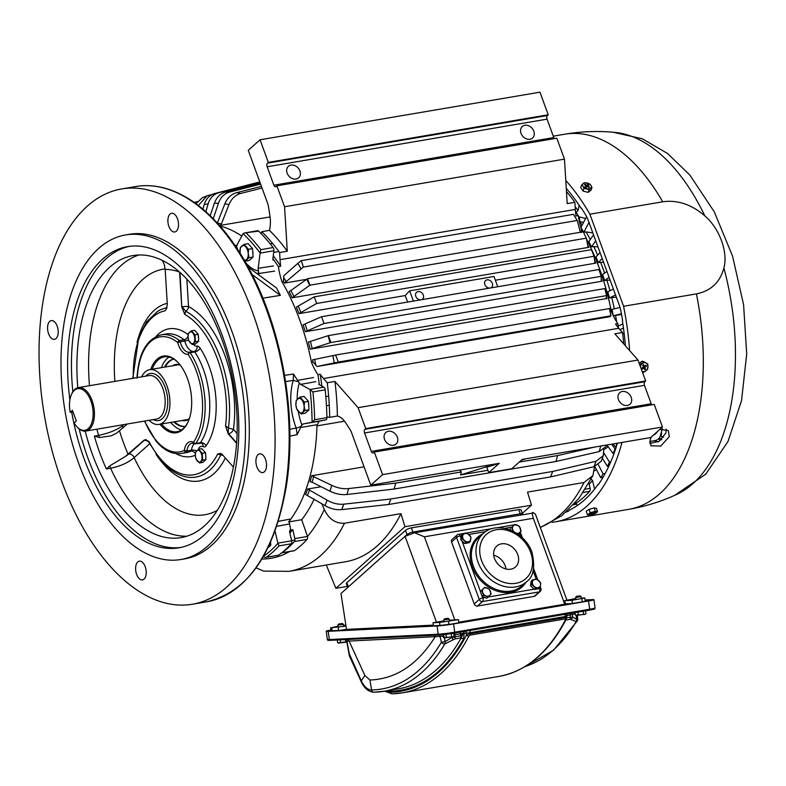 <?xml version="1.0" encoding="UTF-8"?>
<svg xmlns="http://www.w3.org/2000/svg" width="786" height="786" viewBox="0 0 786 786"><rect width="100%" height="100%" fill="white"/><g stroke="black" fill="none" stroke-linecap="round" stroke-linejoin="round"><path stroke-width="1.18" d="M413.387 301.087L409.634 290.84L493.991 276.485L497.744 286.743M421.384 299.731A4.539 3.606 48.3 0 0 422.583 299.083A4.539 3.606 48.3 0 0 423.32 295.064A4.539 3.606 48.3 0 0 416.541 292.313A4.539 3.606 48.3 0 0 415.804 296.342A4.539 3.606 48.3 0 0 420.736 299.839M490.405 287.99A4.539 3.606 48.3 0 0 491.604 287.342A4.539 3.606 48.3 0 0 492.341 283.314A4.539 3.606 48.3 0 0 485.561 280.573A4.539 3.606 48.3 0 0 484.824 284.601A4.539 3.606 48.3 0 0 489.757 288.098M305.332 331.692A162.034 87.875 80.3 0 0 303.091 324.824L321.533 316.719L598.932 269.519L601.172 276.328L323.999 323.488L305.332 331.692L602.086 281.211L601.29 280.995L601.172 276.328M313.771 476.247A163.331 88.572 80.3 0 1 312.091 482.182L310.028 481.671A162.034 87.875 80.3 0 0 311.698 475.736L331.682 485.296C337.322 488.018 342.961 489.118 348.62 488.568L395.771 483.095L461.353 471.944A194.437 105.442 80.3 0 1 460.537 474.931L495.396 463.966L370.776 485.168L382.585 474.636L374.313 452.038L373.478 452.785A2.78 1.503 -99.7 0 1 373.026 453.011A2.78 1.503 -99.7 0 1 371.306 451.39L364.566 432.978A2.78 1.503 80.3 0 1 364.9 429.343L365.736 428.596L358.082 407.669L334.934 381.426L327.251 382.733L323.537 378.518A46.295 25.103 80.3 0 1 320.256 374.283L317.957 374.676A46.295 25.103 80.3 0 1 311.452 362.258A162.034 87.875 80.3 0 0 281.958 281.673L283.52 281.408A162.034 87.875 80.3 0 1 284.483 283.078L306.678 279.305M311.452 362.258L313.015 361.992L316.964 366.522L338.363 362.041L610.909 315.825L610.054 316.66L316.964 366.522M338.363 362.041L335.593 355.056L312.582 359.85A162.034 87.875 80.3 0 1 313.015 361.992M610.103 311.443L611.321 311.236A162.034 87.875 80.3 0 0 586.543 239.18M580.992 232.165A162.034 87.875 80.3 0 0 580.274 230.927L581.837 230.662A162.034 87.875 80.3 0 1 582.554 231.899M601.231 278.519A162.034 87.875 80.3 0 1 602.086 281.211L601.29 280.995M298.994 313.634L316.679 303.465L314.243 296.843L296.342 307.13A162.034 87.875 80.3 0 1 298.994 313.634L405.183 295.565A162.034 87.875 80.3 0 1 407.639 302.07M594.58 260.225A162.034 87.875 80.3 0 1 595.739 263.143L594.894 262.789L594.088 256.275L591.426 249.683L314.243 296.843M495.367 280.219L595.739 263.143L594.894 262.789M606.468 296.803A162.034 87.875 80.3 0 1 606.939 298.69L606.183 298.621L606.635 295.742M606.625 295.615L606.487 295.074L606.625 295.605L330.896 342.519L328.381 335.622L308.348 342.067A162.034 87.875 80.3 0 1 310.185 349.18L606.183 298.621M586.346 238.158L583.261 231.782L307.532 278.686L289.16 291.724A162.034 87.875 80.3 0 1 292.146 297.796L588.901 247.305L588.007 246.833L586.346 238.158L309.93 285.19L292.146 297.796M587.564 244.544A162.034 87.875 80.3 0 1 588.901 247.305L588.007 246.833M409.634 290.84L405.183 295.565M316.679 303.465L594.088 256.275M321.533 316.719L323.999 323.488M335.593 355.056L609.504 308.554M581.237 232.587L580.274 231.998L577.307 220.66L573.456 214.332L577.189 220.473L303.386 267.053L284.483 283.078M283.52 281.408L283.756 275.788L297.815 263.32A181.409 98.378 80.3 0 1 301.117 268.9M328.381 335.622L604.807 288.59L606.625 295.605M330.896 342.519L310.185 349.18M573.456 214.332L301.254 260.647L297.815 263.32M258.633 231.113L244.289 233L257.651 230.72A2.78 1.503 80.3 0 1 258.633 231.113A182.401 98.918 80.3 0 1 273.115 247.541A2.78 1.503 80.3 0 1 273.901 250.754L272.85 258.987L273.076 260.078L274.157 260.49A169.904 92.139 -99.7 0 0 272.88 258.751A169.904 92.139 80.3 0 1 278.411 266.621L280.71 266.228A46.295 25.103 80.3 0 1 280.042 259.665L279.61 252.522L287.283 251.215A180.544 97.916 80.3 0 0 269.431 230.377L261.758 231.683A180.544 97.916 80.3 0 1 279.61 252.522M273.253 255.833A169.904 92.139 80.3 0 1 280.71 266.228M220.001 226.034A162.034 87.875 80.3 0 1 241.882 236.134M219.314 225.248A162.034 87.875 80.3 0 1 220.09 225.415L270.07 216.916M320.256 374.283A169.904 92.139 80.3 0 1 321.818 386.054M317.957 374.676A169.904 92.139 80.3 0 1 319.312 384.688A169.904 92.139 -99.7 0 0 319.185 383.529L318.733 384.374L319.185 383.529M344.514 421.188L316.945 425.874A162.034 87.875 80.3 0 1 288.649 521.924M289.071 521.855L301.686 519.703L307.483 536.445A2.78 1.503 80.3 0 1 307.071 539.393A180.544 97.916 80.3 0 1 294.475 550.632A2.78 1.503 80.3 0 1 294.121 550.78L281.575 552.912A2.78 1.503 80.3 0 0 281.82 552.784L294.475 550.632M314.184 499.081A162.034 87.875 80.3 0 1 301.686 519.703M321.101 486.731L307.611 489.03A162.034 87.875 80.3 0 1 305.548 494.482L325.021 505.604C330.503 508.778 336.064 510.114 341.714 509.623L388.765 504.465L550.593 476.925A194.437 105.442 -99.7 0 0 552.656 471.472L390.829 499.012A194.437 105.442 80.3 0 1 388.765 504.465M311.698 475.736L364.065 466.825M291.694 540.788A2.78 1.503 80.3 0 1 291.292 543.784L279.02 545.867L277.92 543.264A2.78 1.503 80.3 0 0 277.89 543.136L291.694 540.788L289.602 531.975L290.682 529.833A169.904 92.139 -99.7 0 1 289.553 531.179A169.904 92.139 80.3 0 0 290.496 530.049L292.795 529.656A169.904 92.139 80.3 0 1 289.847 533.026M281.82 552.784A180.544 97.916 80.3 0 0 294.416 541.544A2.78 1.503 80.3 0 0 294.829 538.607L292.795 529.656M609.396 308.476L610.909 315.825M323.537 378.518L618.808 328.283A46.295 25.103 80.3 0 1 615.526 324.048L617.825 323.665A169.904 92.139 80.3 0 1 618.435 327.85M280.042 259.665L575.323 209.43A46.295 25.103 80.3 0 0 575.981 215.993L578.28 215.6A169.904 92.139 80.3 0 0 575.47 211.493M585.383 489.167L590.109 488.371L588.94 483.213M301.254 260.647L303.386 267.053M307.532 278.686L309.93 285.19M321.798 503.669L324.284 509.485A178.54 96.825 80.3 0 1 307.473 536.396M194.211 202.454L197.365 201.629M217.29 223.136L224.845 203.859C227.321 197.954 231.202 194.23 236.507 192.708A190.625 103.379 80.3 0 1 240.624 193.474L262.033 188.021M240.624 193.474C235.328 194.997 231.448 198.711 228.972 204.625L221.416 223.902L220.09 225.415M236.507 192.708L261.433 186.361M210.196 215.737L214.381 203.279C216.533 197.335 220.237 193.602 225.503 192.069A190.625 103.379 80.3 0 1 229.561 192.069L260.608 184.111M229.561 192.069C224.295 193.602 220.591 197.335 218.439 203.269L213.242 218.744M225.503 192.069L260.264 183.167M202.896 209.155L204.173 204.655C206.011 198.75 209.548 195.036 214.774 193.503A190.625 103.379 80.3 0 1 218.714 192.737L259.891 182.146M218.714 192.737C213.487 194.26 209.96 197.974 208.113 203.888L205.883 211.739M214.774 193.503L259.301 182.057A194.437 105.442 80.3 0 1 259.812 181.939M198.367 205.519L207.003 195.832L212.318 194.407M207.003 195.832L202.395 197.699L195.969 203.712M327.251 382.733A180.544 97.916 80.3 0 1 329.688 417.327L337.371 416.02A23.148 12.556 80.3 0 1 345.673 422.809L350.104 429.598A9.255 5.021 80.3 0 1 351.411 432.231L370.776 485.168M334.934 381.426A180.544 97.916 80.3 0 1 337.371 416.02M552.656 471.472L596.004 461.254A190.625 103.379 80.3 0 1 593.941 466.717L601.162 461.333L603.314 455.654L603.697 449.71M593.941 466.717L550.593 476.925M307.611 489.03L327.084 500.151A181.409 98.378 80.3 0 1 325.021 505.604M390.829 499.012L343.777 504.17C338.127 504.661 332.566 503.325 327.084 500.151M596.004 461.254L603.314 455.654M519.212 462.099L557.608 455.566L594.609 447.087M600.75 446.045A190.625 103.379 80.3 0 1 599.178 451.596L606.428 446.153L606.763 445.023M599.178 451.596L555.938 461.5A194.437 105.442 -99.7 0 0 557.608 455.566M348.62 488.568A190.625 103.379 80.3 0 1 346.94 494.502L394.1 489.039L555.938 461.5M346.94 494.502C341.291 495.052 335.642 493.962 330.012 491.23L312.091 482.182M461.353 471.944L459.682 470.048M371.306 451.39L651.221 403.768L644.481 385.356A2.78 1.503 -99.7 0 1 644.815 381.721L645.65 380.974L637.996 360.047L614.848 333.804L622.532 332.498A180.544 97.916 80.3 0 1 623.74 343.885M269.431 230.377A23.148 12.556 80.3 0 0 269.903 215.767L268.409 206.354A9.255 5.021 80.3 0 0 267.613 203.26L248.248 150.323L260.048 139.79L268.321 162.397L267.486 163.144A2.78 1.503 80.3 0 0 267.152 166.77L273.892 185.191A2.78 1.503 80.3 0 0 275.611 186.813A2.78 1.503 80.3 0 0 276.063 186.577L276.898 185.83L556.812 138.208L564.476 159.136L567.197 203.594L574.88 202.287A180.544 97.916 80.3 0 0 566.46 191.548M590.109 488.371A2.78 1.503 80.3 0 1 589.687 491.309A180.544 97.916 80.3 0 1 577.091 502.549A2.78 1.503 80.3 0 1 576.737 502.696L575.175 502.961M540.247 527.318A194.437 105.442 -99.7 0 0 583.998 482.506L527.504 492.115L531.493 505.172L404.957 526.699L400.968 513.641L344.474 523.25C335.534 523.643 328.803 519.055 324.284 509.485M583.998 482.506L592.919 475.618L594.55 466.55M326.308 565.016L335.877 588.321L347.353 586.366M400.968 513.641A194.437 105.442 -99.7 0 1 345.535 561.744L289.042 571.353L263.605 571.088L256.049 567.875M395.771 483.095A194.437 105.442 80.3 0 1 394.1 489.039M460.537 474.931L487.9 470.274M531.493 505.172L522.297 513.366M404.957 526.699L335.877 588.321M522.533 514.378A4.628 1.248 -20.1 0 0 522.552 514.064A4.628 1.248 159.9 0 0 520.303 513.789L412.935 532.053A4.628 1.248 159.9 0 0 407.01 534.568A4.628 1.248 -20.1 0 1 412.935 532.053L520.303 513.789A4.628 1.248 -20.1 0 1 522.552 514.064L521.02 509.878A4.628 1.248 159.9 0 0 518.77 509.603L411.402 527.868A4.628 1.248 159.9 0 0 405.478 530.383L346.862 582.672A4.628 1.248 159.9 0 0 346.341 583.615L347.746 587.447M348.188 587.054A4.628 1.248 -20.1 0 1 348.395 586.857L407.01 534.568L348.395 586.857A4.628 1.248 159.9 0 0 348.188 587.054M618.444 399.563A7.713 6.141 -131.7 0 1 619.702 392.715A7.713 6.141 -131.7 0 1 631.237 397.392A7.713 6.141 48.3 0 1 629.979 404.23A7.713 6.141 48.3 0 1 618.444 399.563M384.55 439.354A7.713 6.141 48.3 0 0 396.075 444.031A7.713 6.141 48.3 0 0 397.333 437.183A7.713 6.141 48.3 0 0 385.798 432.506A7.713 6.141 48.3 0 0 384.55 439.354M521.285 460.252L526.07 458.749L650.69 437.547L662.5 427.014L654.227 404.417L374.313 452.038M651.221 403.768A2.78 1.503 -99.7 0 0 651.8 404.829M358.082 407.669L637.996 360.047M365.736 428.596L645.65 380.974M495.396 463.966L499.228 463.318L486.78 467.228L488.764 472.651L511.774 468.741L522.238 459.397L526.07 458.749M287.136 173.156A7.713 6.141 -131.7 0 1 288.383 166.308A7.713 6.141 -131.7 0 1 299.918 170.984A7.713 6.141 48.3 0 1 298.66 177.823A7.713 6.141 48.3 0 1 287.136 173.156M267.152 166.77L547.066 119.148L553.796 137.57A2.78 1.503 80.3 0 0 554.385 138.621M521.03 133.365A7.713 6.141 48.3 0 0 532.564 138.031A7.713 6.141 48.3 0 0 533.812 131.183A7.713 6.141 48.3 0 0 522.287 126.517A7.713 6.141 48.3 0 0 521.03 133.365M547.066 119.148A2.78 1.503 80.3 0 1 547.4 115.522L548.235 114.776L539.962 92.168L260.048 139.79M276.898 185.83L284.561 206.757L287.283 251.215M268.321 162.397L548.235 114.776M284.561 206.757L564.476 159.136M499.228 463.318L488.764 472.651M316.945 425.874A23.148 12.556 80.3 0 1 319.46 420.972M281.958 281.673A46.295 25.103 80.3 0 1 278.411 266.621M581.837 230.662A46.295 25.103 80.3 0 1 578.28 215.6M617.825 323.665A46.295 25.103 80.3 0 1 611.321 311.236M261.758 231.683A23.148 12.556 80.3 0 1 261.149 233.648M326.888 417.228L326.888 417.228A23.148 12.556 80.3 0 1 329.688 417.327M618.808 328.283L622.532 332.498M575.323 209.43L574.88 202.287M382.585 474.636L662.5 427.014M52.181 320.6A9.491 5.148 80.3 0 1 58.076 329.914A9.491 5.148 80.3 0 1 54.47 339.326A9.491 5.148 80.3 0 1 53.576 339.326A9.491 5.148 80.3 0 1 47.691 330.022A9.491 5.148 80.3 0 1 51.287 320.609A9.491 5.148 80.3 0 1 52.181 320.6M207.239 230.711A210.638 114.235 -99.7 0 0 121.732 188.925A210.638 114.235 -99.7 0 0 39.3 339.041A210.638 114.235 -99.7 0 0 106.876 562.452A210.638 114.235 -99.7 0 0 192.383 604.238A210.638 114.235 -99.7 0 0 274.815 454.121A210.638 114.235 -99.7 0 0 207.239 230.711M167.457 188.935A1.847 1.513 105 0 0 167.104 188.778L161.926 187.392A1.847 1.513 105 0 0 161.385 187.373L166.563 188.807A210.638 114.235 -99.7 0 0 163.969 188.06A210.638 114.235 -99.7 0 0 161.385 187.422A210.638 114.235 -99.7 0 0 135.723 186.547L121.732 188.925M262.897 298.179L280.386 295.359L276.505 287.971L248.248 267.161A1.847 0.806 152.3 0 0 247.413 267.063L251.274 274.481A210.638 114.235 -99.7 0 0 249.349 270.757A210.638 114.235 -99.7 0 0 247.394 267.093A210.638 114.235 -99.7 0 0 221.239 228.333A210.638 114.235 -99.7 0 0 166.563 188.807L167.143 188.846C186.498 194.908 204.851 208.152 222.212 228.588C231.674 239.799 240.378 252.709 248.337 267.309M280.386 295.359L252.129 274.55A1.847 0.806 152.3 0 0 251.294 274.452L252.119 275.306M297.187 399.288A41.668 22.598 80.3 0 1 299.299 382.969L293.463 374.028L284.581 375.364M246.362 233.206A182.401 98.918 80.3 0 1 260.844 249.634L260.107 252.984A2.78 1.503 80.3 0 1 260.097 253.102L258.152 268.311L258.928 275.021M235.446 246.097L236.419 246.047L235.446 246.097M237.834 249.693A41.668 22.598 80.3 0 1 236.419 246.047L243.041 233.766A2.78 1.503 80.3 0 1 243.09 233.688A180.544 97.916 80.3 0 1 260.107 252.984M325.188 389.836L312.916 391.919L310.077 389.532A2.78 1.503 80.3 0 0 310.008 389.492L323.812 387.144A2.78 1.503 80.3 0 1 325.188 389.836A182.401 98.918 80.3 0 1 326.888 417.651A2.78 1.503 80.3 0 1 325.817 419.891L321.464 420.765A169.904 92.139 -99.7 0 0 321.464 420.736L319.303 421.188M289.916 530.285L290.682 529.833L289.101 521.354M298.572 381.75L293.247 380.404L285.583 381.583M293.463 374.028L293.247 380.404A46.295 25.103 80.3 0 0 290.908 403.523A46.295 25.103 80.3 0 0 296.175 428.036A4.628 1.346 159 0 0 301.284 426.012L297.177 434.678L289.887 436.102M299.299 382.969L300.635 384.383L315.815 381.691M258.496 272.231L257.759 274.167M312.916 391.919A182.401 98.918 80.3 0 1 314.626 419.744L312.081 422.229A2.78 1.503 80.3 0 1 312.013 422.239L303.062 423.968L301.284 426.012M320.973 420.834L321.464 420.765M244.289 233L243.09 233.688M289.798 429.254L296.175 428.036L297.177 434.678M183.757 420.215A28.011 15.189 -99.7 0 0 185.722 420.117A28.011 15.189 -99.7 0 0 189.357 418.565M180.269 365.146A28.011 15.189 -99.7 0 0 176.329 364.891A28.011 15.189 -99.7 0 0 174.443 365.451M181.959 420.52A28.473 15.445 -99.7 0 0 189.22 418.987M180.004 364.792A28.473 15.445 -99.7 0 0 172.635 365.755M173.755 359.055A34.26 18.579 -99.7 0 0 165.256 367.013M174.58 421.777A34.26 18.579 -99.7 0 0 185.221 426.474M173.677 359.015A34.26 18.579 -99.7 0 0 164.49 367.141M173.814 421.905A34.26 18.579 -99.7 0 0 185.172 426.533M169.069 357.031A37.964 20.583 -99.7 0 0 161.376 367.671M170.7 422.436A37.964 20.583 -99.7 0 0 170.827 422.593A37.964 20.583 -99.7 0 0 181.468 429.932M178.628 363.142A37.964 20.583 -99.7 0 0 164.303 356.844A37.964 20.583 -99.7 0 0 152.179 369.233M161.494 423.998A37.964 20.583 -99.7 0 0 161.631 424.155A37.964 20.583 -99.7 0 0 177.037 431.691A37.964 20.583 -99.7 0 0 188.473 421.001M160.01 424.253A38.887 21.084 -99.7 0 0 160.639 425.02A38.887 21.084 -99.7 0 0 188.306 421.394A38.887 21.084 -99.7 0 0 179.169 363.771A38.887 21.084 -99.7 0 0 178.343 362.827A38.887 21.084 -99.7 0 0 150.696 369.489M199.565 442.931A1.847 1.002 -99.7 0 0 199.958 442.999A1.847 1.002 -99.7 0 0 200.391 442.695L195.793 443.471A60.178 32.639 -99.7 0 0 190.222 352.747A1.847 0.973 146.8 0 0 188.109 354.28A15.74 8.538 -99.7 0 1 177.675 342.45L184.749 340.967A1.847 1.002 -99.7 0 0 184.062 339.758L179.454 340.535A1.847 1.326 128.5 0 0 177.675 342.45A58.331 31.637 -99.7 0 0 137.334 377.575M181.527 453.463L186.135 452.677A60.178 32.639 -99.7 0 0 190.9 451.164L186.292 451.95A1.847 1.543 -115.5 0 1 184.307 450.427L186.842 450.958A1.847 1.002 80.3 0 1 186.292 451.95A60.178 32.639 -99.7 0 1 181.527 453.463C172.576 454.672 164.107 450.604 156.129 441.26L144.398 421.1M196.598 450.82A4.628 1.994 8.3 0 0 191.45 450.182L186.842 450.958A13.893 7.536 -99.7 0 1 192.079 443.225L194.967 443.717A1.847 1.002 -99.7 0 0 195.35 443.785A1.847 1.002 -99.7 0 0 195.793 443.471A1.847 1.366 -145.1 0 1 193.513 442.213A15.74 8.538 -99.7 0 0 184.307 450.427A58.331 31.637 -99.7 0 1 156.011 440.327A58.331 31.637 -99.7 0 1 144.732 421.041M194.967 443.717L193.513 442.213A58.331 31.637 -99.7 0 0 188.109 354.28L189.357 352.197A1.847 1.002 -99.7 0 1 190.222 352.747L194.83 351.961A1.847 1.002 -99.7 0 0 193.955 351.411L189.357 352.197A13.893 7.536 -99.7 0 1 180.141 341.753A1.847 1.002 -99.7 0 0 179.454 340.535A60.178 32.639 -99.7 0 0 161.346 334.807C146.618 338.864 138.503 353.317 136.98 378.135M291.292 543.784A182.401 98.918 80.3 0 1 278.509 555.181A2.78 1.503 80.3 0 1 278.165 555.329L265.432 557.49L262.907 556.655M221.465 453.768L220.846 454.799L217.604 454.092L220.571 453.384L222.242 454.455L233.403 467.12M228.107 433.675L225.562 425.894L228.421 427.977L228.107 433.675L236.596 443.304M179.611 272.103L181.753 307.012L184.759 314.39L185.683 311.207A4.628 3.596 117.7 0 0 188.542 306.599A4.628 0.757 -3.5 0 0 182.126 306.776L185.683 311.207A85.88 46.571 -99.7 0 1 201.914 324.805A85.88 46.571 -99.7 0 1 228.421 427.977L233.462 429.353A4.628 2.928 -41.4 0 1 228.579 433.715L236.625 442.842M179.542 272.044A124.532 67.537 -99.7 0 0 165.168 269.411L164.303 264.587L162.407 260.421M165.168 269.411L167.31 304.349L166.416 308.81L165.158 310.784L167.045 307.768M127.361 423.998L116.75 433.057L111.435 435.788L99.616 437.556L94.359 436.112A143.052 77.578 -99.7 0 0 106.385 468.977L109.932 465.764A4.628 2.515 -99.7 0 0 110.6 468.26A143.052 77.578 -99.7 0 0 134.671 507.235A143.052 77.578 -99.7 0 0 186.832 536.199M146 439.629L144.202 440.062L125.328 456.489L109.932 465.764M148.898 441.536L148.898 441.418A83.237 45.146 -99.7 0 0 160.039 458.248A83.237 45.146 -99.7 0 0 217.604 454.092M144.202 440.062L148.898 441.418M122.754 428.105A4.628 3.684 48.3 0 0 122.518 425.806C116.407 430.168 108.429 433.361 98.574 435.385L94.359 436.112M148.112 441.162A4.628 3.684 48.3 0 0 144.506 440.072L128.796 454.082A4.628 3.684 -131.7 0 1 134.16 457.619C128.295 462.649 120.445 466.206 110.6 468.26L106.385 468.977M85.183 431.141A143.052 77.578 -99.7 0 0 122.98 509.23A143.052 77.578 -99.7 0 0 181.045 537.604A143.052 77.578 -99.7 0 0 237.028 435.66A143.052 77.578 -99.7 0 0 191.136 283.933A143.052 77.578 -99.7 0 0 133.07 255.558A143.052 77.578 -99.7 0 0 77.794 387.734M129.523 246.342A152.769 82.854 -99.7 0 0 72.843 391.762M79.17 428.979A152.769 82.854 -99.7 0 0 120.661 516.883A152.769 82.854 -99.7 0 0 180.76 547.469M71.762 412.385A152.769 82.854 -99.7 0 0 116.829 517.532A152.769 82.854 -99.7 0 0 178.844 547.842A152.769 82.854 -99.7 0 0 238.63 438.971A152.769 82.854 -99.7 0 0 189.623 276.927A152.769 82.854 -99.7 0 0 127.597 246.627A152.769 82.854 -99.7 0 0 69.885 400.005M192.442 267.594A164.628 89.28 -99.7 0 0 125.613 234.945A164.628 89.28 -99.7 0 0 61.19 352.256A164.628 89.28 -99.7 0 0 113.999 526.866A164.628 89.28 -99.7 0 0 180.829 559.524A164.628 89.28 -99.7 0 0 245.252 442.204A164.628 89.28 -99.7 0 0 192.442 267.594M323.812 387.144L318.733 384.374M310.008 389.492L300.635 384.383M277.89 543.136L275.021 531.081M167.104 188.778A1.847 1.513 105 0 0 166.563 188.758M180.829 559.524L184.671 558.875A164.628 89.28 -99.7 0 0 249.093 441.555A164.628 89.28 -99.7 0 0 196.274 266.945A164.628 89.28 -99.7 0 0 129.444 234.287L125.613 234.945M141.608 579.891A9.491 5.148 -99.7 0 0 142.502 579.881A9.491 5.148 -99.7 0 0 146.108 570.469A9.491 5.148 -99.7 0 0 140.213 561.155A9.491 5.148 -99.7 0 0 139.319 561.165A9.491 5.148 -99.7 0 0 135.723 570.577A9.491 5.148 -99.7 0 0 141.608 579.891M173.903 231.998A9.491 5.148 -99.7 0 0 174.797 231.988A9.491 5.148 -99.7 0 0 178.393 222.585A9.491 5.148 -99.7 0 0 172.507 213.271A9.491 5.148 -99.7 0 0 171.613 213.281A9.491 5.148 -99.7 0 0 168.007 222.693A9.491 5.148 -99.7 0 0 173.903 231.998M261.935 472.563A9.491 5.148 -99.7 0 0 262.829 472.553A9.491 5.148 -99.7 0 0 266.425 463.141A9.491 5.148 -99.7 0 0 260.539 453.827A9.491 5.148 -99.7 0 0 259.645 453.836A9.491 5.148 -99.7 0 0 256.04 463.249A9.491 5.148 -99.7 0 0 261.935 472.563M608.924 465.98L607.362 466.353L602.351 458.258M603.157 477.082L600.681 477.701L594.825 466.471M576.492 503.806L573.819 504.494M610.81 461.736L609.484 462.06A177.774 96.413 80.3 0 1 607.362 466.353M609.484 462.06L603.727 452.746M649.786 441.653L650.189 443.52M605.22 473.398L603.098 473.919A177.774 96.413 80.3 0 1 600.681 477.701M603.098 473.919L598.342 464.811M576.305 503.364L574.389 503.855M576.59 504.042L573.515 504.828M608.226 446.831L604.208 449.415M611.606 444.198L614.976 448.786L615.723 448.61M612.952 443.972L615.851 447.254L616.981 443.284M649.806 441.477L655.347 440.533A4.628 2.928 138.6 0 0 660.23 436.171L662.323 428.753M594.599 489.089L592.526 480.433L590.551 478.802M653.372 435.159A5.699 3.596 138.6 0 0 657.46 431.514M579.164 205.284L578.024 210.609L576.138 212.475A169.904 92.139 80.3 0 0 575.47 211.522M578.506 217.074L579.42 216.916L579.704 221.524L583.526 222.487M624.251 334.227L622.63 333.352M589.009 222.448L583.802 232.312A161.101 87.374 80.3 0 0 580.913 227.429L586.572 216.71A177.774 96.413 80.3 0 1 586.769 217.015M595.729 240.801L591.445 246.912A161.101 87.374 80.3 0 0 588.822 241.597L593.548 234.847M602.194 258.466L598.264 262.632A161.101 87.374 80.3 0 0 595.945 256.943L600.042 252.591M609.071 277.271L604.591 280.573A161.101 87.374 80.3 0 0 602.636 274.56L606.92 271.396M615.566 295.015L609.445 297.943A161.101 87.374 80.3 0 0 607.843 291.714L613.385 289.071M613.208 315.579A161.101 87.374 80.3 0 0 612.019 309.409L619.997 307.444M592.841 232.911L586.101 231.919A161.101 87.374 -99.7 0 1 590.266 239.534M597.979 246.951L593.744 246.519A161.101 87.374 -99.7 0 1 597.645 255.136M604.581 273.125A161.101 87.374 -99.7 0 0 600.563 262.239L603.628 262.396M610.123 280.14L606.89 280.18A161.101 87.374 -99.7 0 1 609.975 290.702M616.362 297.196L611.744 297.55A161.101 87.374 -99.7 0 1 614.288 308.849M621.559 314.498L613.296 315.766L621.431 313.752M577.435 505.457A2.78 1.503 80.3 0 1 576.747 504.416L576.069 502.814M609.445 297.943L611.744 297.55M604.591 280.573L606.89 280.18M598.264 262.632L600.563 262.239M591.445 246.912L593.744 246.519M583.802 232.312L586.101 231.919M622.876 323.999L617.324 326.396M579.704 221.524A161.101 87.374 80.3 0 1 582.082 225.218M615.546 315.382A161.101 87.374 80.3 0 1 616.646 321.857M614.092 453.335L613.168 453.561A177.774 96.413 -99.7 0 0 614.976 448.786M606.88 445.004L613.168 453.561M70.209 412.336L72.43 410.351L76.321 420.982L74.1 422.966A21.124 11.456 -99.7 0 0 76.291 426.1A21.124 11.456 -99.7 0 0 76.743 426.611L77.313 427.23A22.047 11.957 -99.7 0 0 85.792 431.072A22.047 11.957 -99.7 0 0 94.418 415.352A22.047 11.957 -99.7 0 0 87.344 391.968A22.047 11.957 -99.7 0 0 78.394 387.596A22.047 11.957 -99.7 0 0 71.664 394.032L71.329 394.798A21.124 11.456 -99.7 0 0 70.209 412.336L73.098 412.159M76.743 426.611A21.124 11.456 -99.7 0 0 92.139 421.787A21.124 11.456 -99.7 0 0 86.362 392.833A21.124 11.456 -99.7 0 0 71.329 394.798M149.035 420.304A27.775 15.062 -99.7 0 0 159.037 424.42A27.775 15.062 -99.7 0 0 169.904 404.623A27.775 15.062 -99.7 0 0 160.992 375.168A27.775 15.062 -99.7 0 0 149.713 369.656A27.775 15.062 -99.7 0 0 141.647 376.838M660.122 436.505L660.564 436.21A4.628 2.515 -99.7 0 0 661.488 431.74M663.728 437.163A128.698 69.797 -99.7 0 1 660.564 436.21A4.628 2.515 80.3 0 1 660.535 436.23M723.896 267.987C720.064 282.312 710.908 290.938 696.425 293.885A190.271 103.192 -99.7 0 1 699.874 313.919A190.271 103.192 -99.7 0 1 628.584 509.357A190.271 190.271 0 0 0 676.736 494.394A185.575 100.647 -99.7 0 0 730.037 295.398A185.575 100.647 -99.7 0 0 723.896 267.987C728.239 252.227 719.514 228.372 704.816 215.855A185.575 100.647 -99.7 0 0 692.81 193.67A185.575 100.647 -99.7 0 0 675.665 169.737A185.575 100.647 -99.7 0 0 615.153 132.421A190.271 190.271 0 0 0 564.761 134.209L553.285 136.165M625.42 345.791A183.325 99.419 -99.7 0 0 622.374 320.806L622.63 320.767M622.374 320.806L622.64 320.855A183.786 99.675 -99.7 0 0 621.176 312.366A27.775 15.062 -99.7 0 0 619.024 304.457L588.567 221.23A27.775 15.062 -99.7 0 0 585.295 214.323A183.786 99.675 -99.7 0 0 581.355 208.035L581.247 208.418A183.325 99.419 -99.7 0 0 566.264 188.385M566.185 512.069A183.786 99.675 -99.7 0 0 569.025 510.821L568.868 510.389A183.325 99.419 -99.7 0 0 584.479 499.925A183.325 99.419 -99.7 0 0 598.175 484.245L598.686 484.156M598.175 484.245L598.333 484.677A183.786 99.675 -99.7 0 0 617.403 443.206M704.816 215.855C691.572 204.439 677.532 199.742 662.726 201.786L589.873 214.185A190.271 103.192 -99.7 0 0 580.569 199.369A190.271 103.192 -99.7 0 0 569.152 184.356A190.271 103.192 -99.7 0 0 565.782 180.485M696.425 293.885L623.573 306.285L589.873 214.185M551.91 522.277A190.271 103.192 -99.7 0 0 555.731 521.757A190.271 103.192 -99.7 0 0 622.011 442.43M629.606 350.527A190.271 103.192 -99.7 0 0 627.022 326.318A190.271 103.192 -99.7 0 0 623.573 306.285M651.368 436.937L650.12 439.895L650.936 445.819L660.751 446.055L669.289 436.633L668.297 430.502L659.759 429.461M649.845 443.422L659.218 441.27L665.968 432.86L666.145 429.058M433.332 625.125L346.508 629.38L340.967 593.499L405.055 536.327L414.566 532.751L424.411 536.809L454.789 619.82M405.055 536.327L436.466 622.158M458.857 622.807L458.435 619.643L449.366 620.213M439.973 625.45L439.57 622.424L458.435 619.643M443.854 620.901L433.017 622.748L439.57 622.424M444.395 621.598L442.439 621.736L443.923 621.421M345.997 626.078L331.702 627.719L338.009 626.216M345.85 625.165L343.492 625.283M572.355 603.501L571.933 600.337L584.794 597.95L581.296 598.018M338.54 626.786L336.585 626.923L338.068 626.609M571.933 600.337L564.653 600.691L575.755 598.46M576.295 599.158L574.34 599.296L575.824 598.981M572.021 603.56L565.419 603.884L564.653 600.691M338.658 630.421L338.255 627.395M340.191 630.343L346.488 629.272M433.42 625.774L433.017 622.748M424.411 536.809L533.311 518.279C531.857 513.445 531.975 511.657 533.684 512.934L535.433 514.152L566.844 599.983M533.311 518.279L564.751 604.198L565.419 603.884M564.751 604.198L458.778 622.227M414.566 532.751L533.684 512.934M330.965 630.048A12.036 0.658 -7.6 0 0 326.249 631.207A12.036 0.658 -7.6 0 0 328.214 631.305L437.085 625.961A12.036 0.658 -7.6 0 0 453.61 623.946L588.576 600.985A12.036 0.658 -7.6 0 0 593.961 599.708A12.036 0.658 -7.6 0 0 591.996 599.61L585.069 599.954M332.016 630.126L329.924 630.716L331.279 630.785L440.15 625.44L451.596 624.045L586.562 601.084L590.286 600.199L585.118 600.317M444.198 636.208L349.112 641.101L364.91 675.547L369.921 680.008L371.621 689.97A19.591 10.621 80.3 0 1 361.246 680.715A2.78 1.032 155.4 0 0 361.079 681.413C364.183 688.241 368.477 691.837 373.959 692.211A2.78 2.329 88.8 0 0 374.244 692.181A231.467 125.534 80.3 0 0 384.266 691.228L398.561 688.791A231.467 125.534 80.3 0 0 461.244 637.79L463.897 632.14L463.288 633.565L464.153 633.634L463.622 632.985M434.353 635.235L435.139 636.837C417.592 664.651 395.849 679.045 369.921 680.008M444.473 637.908L445.082 641.681L441.408 642.241L439.688 634.97M464.153 633.634L463.593 638.949L460.439 637.986A2.78 1.503 -99.7 0 0 460.734 635.786L463.131 633.378L454.878 634.695A2.78 1.503 80.3 0 1 454.966 633.035M460.439 637.986L454.858 638.939L444.837 643.911A231.467 125.534 80.3 0 1 384.266 691.228L373.959 692.211A2.78 2.329 88.8 0 1 371.621 689.97A228.844 124.1 80.3 0 0 441.408 642.241A2.78 1.965 30.6 0 0 444.837 643.911L444.837 643.911A2.78 1.434 79 0 0 445.082 641.681L451.39 637.78L455.153 636.729L454.878 634.695L453.905 634.852M453.394 639.666L451.302 637.141M576.158 615.428L576.57 619.309L577.356 619.113M525.009 666.587A231.467 125.534 80.3 0 0 576.187 621.559A2.78 1.582 81.7 0 0 576.57 619.309L572.719 617.138L571.196 619.623L576.187 621.559A2.78 1.965 30.6 0 0 577.386 620.812L553.649 650.11L524.94 666.626M566.637 617.767L572.719 617.138L572.375 614.593A2.78 2.751 58.7 0 1 572.63 613.011M570.42 613.385A2.78 1.503 -99.7 0 0 570.341 615.055L570.322 619.289L571.196 619.623M567.217 613.935L566.333 619.063L565.517 619.604L565.193 616.538L470.107 632.71A2.78 1.503 80.3 0 1 470.47 630.392M565.154 618.936L470.057 635.117L468.888 636.041A236.105 128.039 80.3 0 1 402.403 692.839A236.105 128.039 80.3 0 1 392.185 693.812A1.847 1.552 88.8 0 1 391.998 693.832L402.403 692.839L499.031 676.402A236.105 128.039 80.3 0 0 565.517 619.604M566.215 617.963L565.331 617.511L470.234 633.693L466.52 634.921A1.847 1.258 27.2 0 0 468.888 636.041M463.475 631.58A2.78 2.329 87.2 0 1 463.897 632.14L464.162 633.28L466.295 633.182A2.78 2.329 87.2 0 0 465.273 631.276M361.079 681.413L349.348 655.829A2.78 1.032 155.4 0 1 349.515 655.131L346.655 639.539M364.91 675.547L361.246 680.715L348.748 652.596M345.535 638.998L346.705 641.101L349.112 641.101L348.286 639.45M518.544 560.86A14.02 11.151 -131.7 0 1 515.459 566.981A14.02 11.151 -131.7 0 1 500.977 566.735A14.02 11.151 -131.7 0 1 493.706 552.175A14.02 11.151 48.3 0 1 496.791 546.054A14.02 11.151 48.3 0 1 511.273 546.299A14.02 11.151 48.3 0 1 518.544 560.86M493.716 555.25A14.02 11.151 -131.7 0 1 505.978 568.985M461.343 535.767L460.134 535.973A2.78 1.503 80.3 0 0 458.415 534.362A2.78 1.503 80.3 0 0 457.963 534.588A2.78 2.211 48.3 0 0 457.03 535.02L452.009 539.501A2.78 2.211 48.3 0 0 451.557 541.967L474.223 603.913A2.78 2.211 48.3 0 0 477.446 606.035L534.195 596.378A2.78 2.211 48.3 0 0 535.128 595.945L540.149 591.465A2.78 2.78 0 0 0 540.906 588.429A2.78 0.747 159.9 0 0 539.56 588.272L539.088 588.35M340.191 639.853L340.554 642.604L337.646 642.742L338.452 643.076L346.852 642.064M337.273 639.991L337.646 642.742M345.535 639.588L345.84 641.877L340.554 642.604M347.039 642.005L345.84 641.877M342.018 623.514L338.658 624.015L342.018 623.514M342.323 623.524L343.364 624.32L337.862 625.047L338.176 627.395M445.996 634.341L446.409 637.417L443.5 637.554L444.306 637.888L453.394 636.631M443.108 634.666L443.5 637.554M453.689 633.241L454.072 636.11L452.893 636.817L446.409 637.417M451.282 633.624L451.695 636.689M452.893 636.817L454.072 636.11M447.873 618.327L444.512 618.828L447.873 618.327M448.177 618.336L449.219 619.132L443.717 619.859L443.992 621.991M577.926 612.107L578.309 614.976L575.401 615.114L576.207 615.448L585.305 614.19M575.067 612.599L575.401 615.114M585.599 610.81L585.983 613.67L584.794 614.377L578.309 614.976M583.192 611.213L583.605 614.249M584.794 614.377L585.983 613.67M579.783 595.886L576.413 596.387L579.783 595.886M580.078 595.896L581.119 596.692L575.617 597.419L575.912 599.659M513.179 531.316L511.647 527.524L514.594 524.458L519.31 526.227L521.089 531.061L518.131 534.126L516.058 533.114M513.916 531.7A4.628 3.684 -131.7 0 1 512.757 526.62A4.628 3.684 -131.7 0 1 517.05 525.136A4.628 3.684 -131.7 0 1 520.676 530.314A4.628 3.684 -131.7 0 1 516.559 533.252M511.647 527.524L514.594 524.458M510.301 528.723L510.861 530.245M470.264 541.583L465.833 542.34L462.089 538.528L462.767 533.959L467.198 533.213L470.942 537.025L470.264 541.583L468.918 542.782L464.497 543.529L465.833 542.34M470.804 539.039A4.628 3.684 -131.7 0 1 466.216 541.593A4.628 3.684 -131.7 0 1 462.61 536.17A4.628 3.684 -131.7 0 1 467.198 533.625A4.628 3.684 -131.7 0 1 470.804 539.039M462.767 533.959L461.431 535.158L460.753 539.727L462.089 538.528M460.753 539.727L464.497 543.529M489.383 589.117L491.152 593.951L488.194 597.016L483.478 595.257L481.71 590.424L484.657 587.348L489.383 589.117M487.114 588.036A4.628 3.684 -131.7 0 1 490.71 593.45A4.628 3.684 -131.7 0 1 486.121 596.004A4.628 3.684 -131.7 0 1 482.516 590.581A4.628 3.684 -131.7 0 1 487.114 588.036M484.657 587.348L480.374 591.612L482.142 596.446L486.858 598.215L488.194 597.016L534.008 589.215M482.142 596.446L483.478 595.257M480.374 591.612L481.71 590.424M532.535 579.891L536.956 579.144L540.709 582.947L540.562 584.971L540.021 587.515L535.59 588.262L531.847 584.46L532.535 579.891L531.189 581.09L530.511 585.658L531.847 584.46M532.368 582.102A4.628 3.684 -131.7 0 1 536.956 579.557A4.628 3.684 -131.7 0 1 540.562 584.971A4.628 3.684 -131.7 0 1 535.973 587.525A4.628 3.684 -131.7 0 1 532.368 582.102M530.511 585.658L534.254 589.461L538.685 588.714L540.021 587.515M534.254 589.461L535.59 588.262M267.987 547.714L270.767 545.238L269.028 545.533M270.767 545.238L270.571 542.144M304.948 410.508L301.077 413.957L296.695 408.985L295.9 405.036L296.184 400.565L300.046 397.117L304.428 402.088L304.133 406.215L304.948 410.508L308.986 409.82L308.466 401.4L304.428 402.088M304.123 406.215A7.408 4.018 80.3 0 1 300.557 412.935A7.408 4.018 80.3 0 1 295.9 405.036A7.408 4.018 80.3 0 1 299.466 398.325A7.408 4.018 80.3 0 1 304.123 406.215M308.819 407.089A6.769 3.675 -99.7 0 0 308.613 403.798M308.986 409.82L305.115 413.269L301.077 413.957M308.466 401.4L304.084 396.429L300.046 397.117M240.103 253.23A7.408 4.018 80.3 0 1 239.995 252.267A7.408 4.018 80.3 0 1 243.562 245.546A7.408 4.018 80.3 0 1 248.219 253.446L249.044 257.739L245.173 261.188L244.701 260.834M245.173 261.188L249.211 260.5L253.082 257.051L252.561 248.622L248.523 249.309L248.229 253.446A7.408 4.018 80.3 0 1 244.25 260.068M248.523 249.309L244.141 244.338L240.27 247.786L240.094 253.21M252.915 254.32A6.769 3.675 -99.7 0 0 252.709 251.029M252.561 248.622L248.18 243.65L244.141 244.338M253.082 257.051L249.044 257.739M590.198 512.737L588.812 514.073A4.608 0.953 -17.5 0 1 594.413 512.05A4.608 0.953 -17.5 0 1 596.712 512.57A4.608 0.953 -17.5 0 1 596.21 512.953L597.488 511.686L596.427 508.296L594.216 507.923L595.287 511.303L590.198 512.737L589.127 509.357L586.238 511.185L587.309 514.565L588.547 515.144A4.608 0.953 -17.5 0 1 588.832 514.083L587.309 514.565M594.216 507.923L589.127 509.357M588.547 515.144A4.608 0.953 -17.5 0 0 592.222 514.604A4.608 0.953 -17.5 0 0 596.21 512.953L597.488 511.686L595.287 511.303M591.956 513.808L589.834 514.408L592.202 513.012L595.208 512.639L592.85 514.034L591.789 514.329L591.956 513.563M592.85 514.034L592.418 512.953M593.008 513.504L592.624 512.885M639.195 363.338L642.152 361.157L644.176 361.815L639.637 364.547M640.335 366.453L640.226 364.733M642.319 371.876L643.665 372.309L647.625 369.391L647.88 364.134L644.176 361.815M642.093 371.247L643.665 372.309M640.433 366.718A4.608 3.724 -72.2 0 1 644.638 362.601A4.608 3.724 -72.2 0 1 647.978 366.738A4.608 3.724 -72.2 0 1 645.915 370.864A4.608 3.724 -72.2 0 1 642.074 371.208M643.538 364.557L644.363 366.374L646.013 365.166L646.426 366.07L644.775 367.288L645.601 369.106L644.785 369.715L643.174 366.836L643.538 364.557L642.712 365.166L643.538 366.983L641.897 368.202L642.309 369.106L643.96 367.897M642.309 369.106L643.164 366.826M645.601 369.106L643.184 366.846L644.775 367.288M644.363 366.374L646.426 366.07M581.709 184.838L583.006 186.341A4.608 2.771 -160.6 0 1 584.902 182.853A4.608 2.771 -160.6 0 1 590.895 185.349A4.608 2.771 -160.6 0 1 589.019 188.827A4.608 2.771 -160.6 0 1 583.025 186.321L583.988 188.316L583.025 191.047L580.746 187.569L581.709 184.838L584.568 182.676L589.706 184.003L590.915 185.358L591.986 187.481L591.023 190.212L588.164 192.374L589.127 189.642L591.986 187.481M583.025 191.047L588.164 192.374M583.988 188.316L589.127 189.642M585.03 186.675L586.218 185.771L584.44 184.622L585.03 184.17L586.808 185.329L587.997 184.425L588.891 185.005L587.702 185.899L589.48 187.058L588.891 187.5L587.113 186.351L585.924 187.245L585.03 186.675L586.474 187.147M586.218 185.771L586.484 187.137L586.808 185.329M589.48 187.058L588.262 187.097M585.03 184.17L585.639 185.398M587.997 184.425L586.523 187.147M587.702 185.899L587.211 186.42M195.409 341.723L192.265 344.523L188.709 340.485L188.06 337.282L188.286 333.647L191.43 330.837L194.987 334.875L195.409 341.723L198.681 341.163L198.259 334.325L194.987 334.875M194.741 338.235A6.013 3.262 80.3 0 1 191.843 343.698A6.013 3.262 80.3 0 1 188.06 337.282A6.013 3.262 80.3 0 1 190.959 331.82A6.013 3.262 80.3 0 1 194.741 338.235M198.553 339.041A5.384 2.918 -99.7 0 0 198.377 336.113M198.681 341.163L195.537 343.973L192.265 344.523M198.259 334.325L194.702 330.287L191.43 330.837M202.68 460.154L199.536 462.964L195.969 458.916L195.331 455.713L195.557 452.078L198.691 449.278L202.257 453.316L202.68 460.154L205.952 459.604L205.529 452.756L202.257 453.316M202.012 456.666A6.013 3.262 80.3 0 1 199.113 462.129A6.013 3.262 80.3 0 1 195.331 455.713A6.013 3.262 80.3 0 1 198.229 450.26A6.013 3.262 80.3 0 1 202.012 456.666M205.824 457.481A5.384 2.918 -99.7 0 0 205.637 454.544M205.952 459.604L202.808 462.404L199.536 462.964M205.529 452.756L201.973 448.718L198.691 449.278M180.023 272.575L181.753 307.012M305.106 324.137A163.331 88.572 80.3 0 1 307.346 331.004M314.665 359.438A163.331 88.572 80.3 0 1 315.726 364.861M283.874 277.831A163.331 88.572 80.3 0 1 286.33 282.007M298.297 306.294A163.331 88.572 80.3 0 1 300.95 312.799M310.401 341.517A163.331 88.572 80.3 0 1 312.239 348.63M291.066 290.761A163.331 88.572 80.3 0 1 294.052 296.843M294.829 538.607L307.483 536.445M332.851 355.616A181.409 98.378 80.3 0 1 334.256 362.886M328.145 335.701A181.409 98.378 80.3 0 1 329.973 342.814M306.727 279.266A181.409 98.378 80.3 0 1 309.713 285.347M289.503 551.566A178.54 96.825 80.3 0 1 261.876 559.013M217.427 223.155A163.331 88.572 80.3 0 1 221.416 223.902M309.645 489.649A163.331 88.572 80.3 0 1 307.581 495.101M294.416 541.544L307.071 539.393M583.261 492.409L589.687 491.309M575.264 502.863L577.091 502.549M289.042 571.353A194.437 105.442 -99.7 0 0 344.474 523.25M224.845 203.859A181.409 98.378 80.3 0 1 228.972 204.625M214.381 203.279A181.409 98.378 80.3 0 1 218.439 203.269M204.173 204.655A181.409 98.378 80.3 0 1 208.113 203.888M343.777 504.17A190.625 103.379 80.3 0 1 341.714 509.623M331.682 485.296A181.409 98.378 80.3 0 1 330.012 491.23M348.395 586.877L346.862 582.672M405.478 530.383L407.305 535.374M413.289 533.026L411.402 527.868M518.77 509.603L520.637 514.702M364.566 432.978L644.481 385.356M644.815 381.721L364.9 429.343M273.892 185.191L553.796 137.57M267.486 163.144L547.4 115.522M192.383 604.238L206.384 601.85A210.638 114.235 -99.7 0 0 251.274 274.481M235.073 245.556L237.411 245.183M297.786 380.336L313.565 377.535M274.609 271.091L258.712 273.538M273.459 265.953L258.152 268.311M258.26 270.816A41.668 22.598 80.3 0 1 246.018 263.133M278.313 521.324L289.828 519.153M276.692 526.355L289.297 523.977M316.463 424.804L300.684 427.486M318.251 421.394L303.062 423.968M312.013 422.239L325.817 419.891M260.097 253.102L273.901 250.754M301.873 424.921A41.668 22.598 80.3 0 1 298.267 411.481M260.844 249.634L273.115 247.541M188.031 336.516A4.628 3.331 128.5 0 1 184.062 339.758A60.178 32.639 -99.7 0 0 165.944 334.021L161.346 334.807M194.221 443.618A1.847 1.847 0 0 0 195.35 443.785L201.442 443.186A4.628 3.616 116.4 0 1 203.22 446.684A6.484 3.517 -99.7 0 0 206.099 445.839A4.628 3.409 -145.1 0 0 200.391 442.695A60.178 32.639 -99.7 0 0 194.83 351.961A4.628 2.437 146.8 0 0 200.106 348.129A6.484 3.517 -99.7 0 0 197.05 346.184A4.628 3.891 -97.9 0 1 193.955 351.411A13.893 7.536 -99.7 0 1 184.749 340.967A4.628 0.57 165.7 0 0 188.571 340.063M279.02 545.867A182.401 98.918 80.3 0 1 266.248 557.264L278.509 555.181M314.626 419.744L326.888 417.651M225.562 425.894A83.237 45.146 -99.7 0 0 199.703 327.153A83.237 45.146 -99.7 0 0 184.759 314.39M166.858 307.807A85.88 46.571 -99.7 0 0 157.632 311.354L146.805 321.641L138.817 337.017L132.795 378.341M165.158 310.784A83.237 45.146 -99.7 0 0 133.266 378.262M128.796 454.082L125.328 456.489M145.891 439.62L148.358 441.575L160.226 459.643C168.135 468.996 176.654 474.724 185.781 476.817A85.88 46.571 -99.7 0 0 220.846 454.799L223.165 455.497M237.107 433.489L233.462 429.353A90.272 48.958 -99.7 0 0 205.598 320.894A90.272 48.958 -99.7 0 0 188.542 306.599L186.852 279.128M167.251 303.327A90.272 48.958 -99.7 0 0 137.01 342.549M122.262 424.862A124.532 67.537 -99.7 0 0 122.518 425.806L123.883 424.587M99.616 437.556L98.574 435.385A143.052 77.578 -99.7 0 1 96.884 429.185M156.001 454.2A90.272 48.958 -99.7 0 0 162.584 463.072A90.272 48.958 -99.7 0 0 225.317 457.933M149.566 443.874L134.16 457.619A124.532 67.537 -99.7 0 0 154.42 490.042A124.532 67.537 -99.7 0 0 217.27 510.34M165.139 268.94A124.532 67.537 -99.7 0 0 114.864 381.397M138.984 254.978A143.052 77.578 -99.7 0 0 89.486 385.71M119.57 430.944A124.532 67.537 -99.7 0 0 128.147 454.377M203.22 446.684A9.255 5.021 -99.7 0 0 198.278 449.553M194.329 443.658A13.893 7.536 -99.7 0 0 191.45 450.182A1.847 1.002 -99.7 0 1 190.9 451.164A4.628 3.842 -115.5 0 1 195.35 453.64M175.926 453.591A64.816 35.144 -99.7 0 0 195.301 455.222M188.129 334.679A64.816 35.144 -99.7 0 0 156.011 336.536M193.376 344.337A9.255 5.021 -99.7 0 0 197.05 346.184M206.099 445.839A64.816 35.144 -99.7 0 0 200.106 348.129M310.077 389.532A180.544 97.916 80.3 0 1 312.081 422.229M277.92 543.264A180.544 97.916 80.3 0 1 263.467 556.282M248.248 267.161L252.129 274.55M596.368 469.439L594.363 470.902M592.526 480.433A171.751 93.141 80.3 0 1 589.166 484.235M575.146 206.6A171.751 93.141 80.3 0 1 578.024 210.609M623.583 328.027L619.702 329.727M579.42 216.916L585.629 218.498M153.142 419.606A23.904 12.959 -99.7 0 0 167.3 407.914A23.904 12.959 -99.7 0 0 160.069 378.213A23.904 12.959 -99.7 0 0 145.744 376.14M85.792 431.072L156.542 419.036A22.047 11.957 -99.7 0 0 165.168 403.316A22.047 11.957 -99.7 0 0 158.094 379.933A22.047 11.957 -99.7 0 0 149.144 375.561L78.394 387.596M659.061 438.274A130.555 70.799 -99.7 0 0 661.94 439.148M661.016 433.4L661.576 433.332M658.304 439.05A130.555 70.799 -99.7 0 0 661.173 439.836M654.07 440.75A132.608 71.919 -99.7 0 0 658.02 441.978M662.726 201.786A190.271 103.192 -99.7 0 0 653.421 186.98A190.271 103.192 -99.7 0 0 642.005 171.957A190.271 103.192 -99.7 0 0 564.761 134.209M331.702 627.719L332.105 630.745M581.905 598.637L582.328 601.801M448.462 621.343L448.885 624.477M588.93 600.131L588.999 600.622M460.547 632.082A2.78 1.503 -99.7 0 0 460.458 633.742L460.734 635.786L455.153 636.729L454.858 638.939M470.057 635.117L470.107 632.71L466.295 633.182L466.52 634.921A234.248 127.037 80.3 0 1 390.426 692.24A1.847 1.552 88.8 0 0 391.998 693.832L384.649 691.159M565.566 614.21A2.78 1.503 -99.7 0 0 565.193 616.538L566.441 616.244M575.244 613.915L566.421 615.723M565.822 620.056L570.322 619.289M390.426 692.24A24.995 13.559 80.3 0 1 385.779 690.973M463.593 638.949C444.385 672.708 419.96 690.167 390.308 691.316L387.164 690.737M390.308 691.316A1.847 1.552 88.8 0 0 389.866 690.275M453.61 623.946L454.711 632.199A12.036 0.658 172.4 0 1 438.195 634.214A0.924 0.776 87.2 0 0 439.079 635A11.112 0.609 172.4 0 0 454.337 633.133A0.924 0.501 80.3 0 1 454.337 633.133L589.333 610.172A0.924 0.501 80.3 0 1 589.303 610.172L454.396 633.123M437.085 625.961L438.195 634.214L329.314 639.549A12.036 0.658 172.4 0 1 327.359 639.45L326.249 631.207M328.214 631.305L329.314 639.549A0.924 0.776 87.2 0 0 330.208 640.335L438.922 635.009M327.359 639.45C327.202 640.236 328.126 640.531 330.13 640.344L439.001 635.009L454.367 633.133A0.924 0.501 80.3 0 0 454.711 632.199L589.687 609.229A0.924 0.501 80.3 0 1 589.333 610.172C598.313 608.325 593.184 609.455 595.061 607.951A12.036 0.658 172.4 0 1 589.687 609.229L588.576 600.985M530.668 552.342A29.632 23.57 48.3 0 0 496.33 529.735A29.632 23.57 48.3 0 0 481.592 560.693A29.632 23.57 48.3 0 0 515.93 583.31A29.632 23.57 48.3 0 0 530.668 552.342M483.302 533.458A32.403 25.781 48.3 0 0 478.035 562.206A32.403 25.781 48.3 0 0 526.443 581.827C533.488 576.963 535.345 567.187 532.024 552.509C525.264 531.69 497.037 520.096 483.302 533.458L478.694 537.565A32.403 25.781 48.3 0 0 473.427 566.313A32.403 25.781 48.3 0 0 521.835 585.934L526.443 581.827M485.05 597.537L482.81 597.92A2.78 0.747 159.9 0 0 479.254 599.433A2.78 2.211 48.3 0 0 482.466 601.555A2.78 1.503 -99.7 0 0 482.81 597.92L482.29 596.505M519.31 532.928L520.489 536.17M533.154 570.774L536.229 579.184M539.461 588.016L539.56 588.272A2.78 1.503 -99.7 0 1 539.216 591.897L482.466 601.555L477.446 606.035M468.8 534.5L485.65 531.631M504.858 528.369L511.784 527.19M492.586 528.546L458.415 534.362A2.78 2.78 0 0 0 457.03 535.02A2.78 2.211 48.3 0 0 456.578 537.486A2.78 0.747 159.9 0 1 460.134 535.973L460.969 538.253M461.962 540.955L480.462 591.524M482.909 533.812A33.336 26.518 48.3 0 0 472.239 566.814A33.336 26.518 48.3 0 0 498.186 591.426A33.336 26.518 48.3 0 0 526.05 582.171M451.557 541.967L456.578 537.486L479.254 599.433L474.223 603.913M534.195 596.378L539.216 591.897A2.78 2.211 48.3 0 0 540.149 591.465M610.918 315.785L609.523 308.515M592.919 475.618L579.086 498.177L561.774 515.714L540.326 527.544M135.723 186.547C144.27 185.093 152.995 185.398 161.877 187.432M206.384 601.85C247.934 592.163 274.579 553.599 286.31 486.151C297.039 419.606 283.451 335.367 252.227 274.707M178.284 364.792L149.713 369.656M187.599 419.557L159.037 424.42M612.864 132.205L642.368 138.788L667.619 153.545L689.823 175.003L714.317 211.906L732.552 256.148L743.585 304.683L746.7 353.995L741.542 400.575L728.013 441.447L705.789 474.135L674.643 495.347M628.584 509.357L555.731 521.757M330.641 627.66L331.063 630.794M584.794 597.95L585.246 601.31M577.396 615.438L577.759 619.122A2.78 2.78 0 0 1 577.386 620.812M566.333 619.063C549.09 652.115 526.649 671.224 499.031 676.402M346.705 641.101L349.348 655.829M593.961 599.708L595.061 607.951M520.244 531.955L522.415 537.909M533.645 568.592L537.722 579.714M540.247 586.621L540.906 588.429M496.673 527.848L514.123 524.881M517.335 525.245A2.78 2.78 0 0 0 515.498 524.665M343.364 624.32L343.649 626.471M338.658 624.015L337.862 625.047M449.219 619.132L449.494 621.166M444.512 618.828L443.717 619.859M581.119 596.692L581.394 598.726M576.413 596.387L575.617 597.419M291.635 540.552L294.947 539.982M325.826 396.655L328.646 396.173M326.455 405.714L329.265 405.232M270.188 243.837L272.565 243.434M273.685 252.404L278.873 251.52"/></g></svg>
